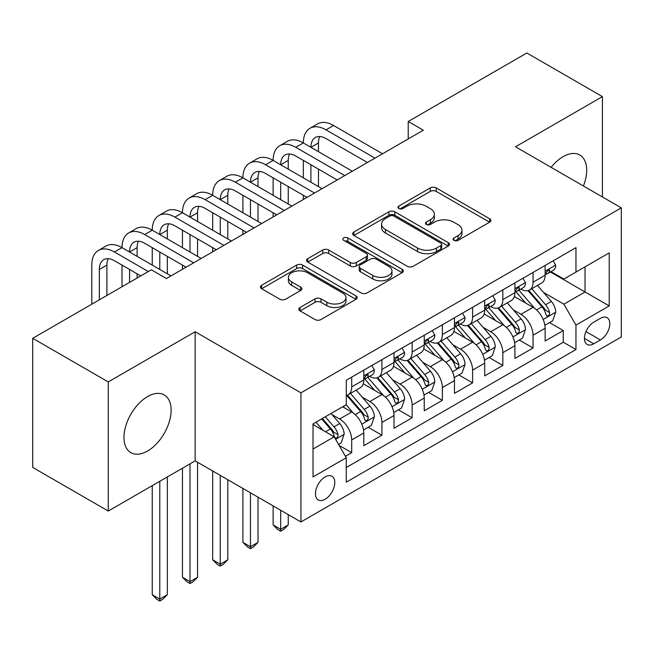 <?xml version="1.0" encoding="UTF-8"?>
<svg xmlns="http://www.w3.org/2000/svg" width="654" height="654" viewBox="0 0 654 654"><rect width="100%" height="100%" fill="white"/><g stroke="black" fill="none" stroke-linecap="round" stroke-linejoin="round"><path stroke-width="0.98" d="M453.95 240.37A2.935 1.692 0 0 0 458.102 240.37L489.625 222.172A4.194 2.42 0 0 0 490.852 220.455A4.194 2.42 0 0 0 489.625 218.747L436.218 187.919A4.194 2.42 0 0 0 430.291 187.919L398.768 206.116A2.935 1.692 0 0 0 397.91 207.31A2.935 1.692 0 0 0 398.768 208.512A2.935 1.692 0 0 0 402.921 208.512L407.001 206.157A13.423 7.75 0 0 1 425.991 206.157L430.438 208.724A13.423 7.75 0 0 1 434.37 214.21A13.423 7.75 0 0 1 430.438 219.687L426.359 222.041A2.935 1.692 0 0 0 425.501 223.243A2.935 1.692 0 0 0 426.359 224.436A2.935 1.692 0 0 0 430.512 224.436L434.591 222.082A13.423 7.75 0 0 1 453.574 222.082L458.029 224.657A13.423 7.75 0 0 1 461.961 230.134A13.423 7.75 0 0 1 458.029 235.62L453.95 237.974A2.935 1.692 0 0 0 453.091 239.168A2.935 1.692 0 0 0 453.95 240.37L453.95 237.974M147.551 451.023A33.338 19.252 120 0 0 169.329 421.642A33.338 19.252 120 0 0 164.219 394.926A33.338 19.252 120 0 0 147.551 396.577A33.338 19.252 120 0 0 125.772 425.958A33.338 19.252 120 0 0 130.882 452.674A33.338 19.252 120 0 0 147.551 451.023M583.417 185.989A33.338 19.252 120 0 0 579.787 154.998A33.338 19.252 120 0 0 563.119 156.649A33.338 19.252 120 0 0 551.134 167.35M325.112 499.264A13.677 7.897 120 0 0 334.047 487.214A13.677 7.897 120 0 0 331.946 476.251A13.677 7.897 120 0 0 325.112 476.929A13.677 7.897 120 0 0 316.176 488.988A13.677 7.897 120 0 0 318.269 499.942A13.677 7.897 120 0 0 325.112 499.264M300.055 307.47A4.194 2.42 0 0 0 298.829 309.178A4.194 2.42 0 0 0 300.055 310.895L315.032 319.544A4.194 2.42 0 0 0 320.967 319.544L355.972 299.328A4.194 2.42 0 0 0 357.207 297.619A4.194 2.42 0 0 0 355.972 295.902L302.573 265.074A4.194 2.42 0 0 0 296.646 265.074L261.633 285.283A4.194 2.42 0 0 0 260.406 287A4.194 2.42 0 0 0 261.633 288.708L279.732 299.156A4.194 2.42 0 0 0 285.667 299.156L300.644 290.507A4.194 2.42 0 0 0 301.878 288.798A4.194 2.42 0 0 0 300.644 287.081L291.676 281.907A11.224 6.483 0 0 1 288.389 277.321A11.224 6.483 0 0 1 295.314 271.336A11.224 6.483 0 0 1 307.543 272.743L342.696 293.033A11.224 6.483 0 0 1 345.982 297.619A11.224 6.483 0 0 1 339.058 303.603A11.224 6.483 0 0 1 326.828 302.197L320.967 298.821A4.194 2.42 0 0 0 315.032 298.821L300.055 307.47L300.055 310.895M195.154 331.75L108.262 381.92L32.7 338.298L32.7 467.422L108.262 511.044L195.154 460.882L300.93 521.949L300.93 392.825L195.154 331.75L195.154 460.882M602.408 196.96L602.408 96.62L515.515 146.79L621.3 207.866L300.93 392.825M602.408 96.62L526.854 52.999L408.227 121.489L408.227 138.934M32.7 338.298L151.327 269.808L166.435 278.53L423.334 130.211L408.227 121.489M407.295 266.276A4.194 2.42 0 0 0 413.23 266.276L448.235 246.067A4.194 2.42 0 0 0 449.47 244.351A4.194 2.42 0 0 0 448.235 242.642L394.836 211.806A4.194 2.42 0 0 0 388.901 211.806L353.896 232.023A4.194 2.42 0 0 0 352.669 233.731A4.194 2.42 0 0 0 353.896 235.448L407.295 266.276M344.838 241.007A2.935 1.692 0 0 1 347.814 241.416L347.814 237.925L402.104 269.268A4.194 2.42 0 0 1 403.338 270.985A4.194 2.42 0 0 1 402.104 272.693L367.098 292.91A4.194 2.42 0 0 1 361.163 292.91L307.764 262.074L307.764 258.649A4.194 2.42 0 0 0 306.538 260.366A4.194 2.42 0 0 0 307.764 262.074M307.764 258.649L322.749 250A4.194 2.42 0 0 1 328.684 250L350.34 262.507A4.194 2.42 0 0 0 356.275 262.507L366.207 256.769A4.194 2.42 0 0 0 367.442 255.052A4.194 2.42 0 0 0 366.207 253.343L343.661 240.329A2.935 1.692 0 0 1 342.802 239.127A2.935 1.692 0 0 1 344.617 237.557A2.935 1.692 0 0 1 347.814 237.925M345.435 456.296L351.705 452.674L339.164 445.439M332.028 414.62L339.622 419.001A17.094 9.867 60 0 1 351.705 439.938L363.796 432.956L363.796 445.701L381.928 435.229L368.177 427.291M362.251 397.166L369.845 401.548A17.094 9.867 60 0 1 381.928 422.492L394.019 415.511L394.019 428.247L412.151 417.775L398.4 409.837M392.474 379.721L400.068 384.102A17.094 9.867 60 0 1 412.151 405.039L424.242 398.057L424.242 410.802L442.374 400.33L428.623 392.392M422.697 362.267L430.291 366.649A17.094 9.867 60 0 1 442.374 387.593L454.465 380.612L454.465 393.348L472.605 382.884L458.846 374.938M452.92 344.822L460.514 349.203A17.094 9.867 60 0 1 472.605 370.139L484.688 363.166L484.688 375.903L502.828 365.431L489.069 357.493M483.151 327.376L490.737 331.75A17.094 9.867 60 0 1 502.828 352.694L514.911 345.713L514.911 358.449L533.051 347.985L533.051 335.24A17.094 9.867 -120 0 0 520.96 314.304L513.374 309.922M519.292 340.039L533.051 347.985M363.796 432.956A17.094 9.867 -120 0 0 351.705 412.02L342.639 406.788M394.019 415.511A17.094 9.867 -120 0 0 381.928 394.575L363.24 383.784M424.242 398.057A17.094 9.867 -120 0 0 412.151 377.121L393.463 366.33M454.465 380.612A17.094 9.867 -120 0 0 442.374 359.675L423.686 348.884M484.688 363.166A17.094 9.867 -120 0 0 472.605 342.222L453.909 331.431M514.911 345.713A17.094 9.867 -120 0 0 502.828 324.776L484.132 313.985M600.446 318.318L593.799 322.16A13.252 7.652 120 0 0 585.142 333.834A13.252 7.652 120 0 0 587.169 344.454A13.252 7.652 120 0 0 593.799 343.791L600.446 339.957A13.252 7.652 120 0 0 609.103 328.275A13.252 7.652 120 0 0 607.067 317.664A13.252 7.652 120 0 0 600.446 318.318M300.93 521.949L621.3 336.99L621.3 207.866M313.021 449.012L334.178 436.798L346.268 457.735L346.268 482.17L575.961 349.555L575.961 325.12L563.879 304.184L543.597 292.477M346.268 457.735L313.021 476.929L313.021 423.882L346.268 404.687L346.268 380.26L575.961 247.645L575.961 272.08L609.209 252.885L609.209 305.925L575.961 325.12M369.682 376.328L369.845 376.426A17.094 9.867 60 0 0 378.388 377.268L390.479 370.287A17.094 9.867 -120 0 0 394.019 362.463L394.019 352.694M399.905 358.882L400.068 358.972A17.094 9.867 60 0 0 408.611 359.823L420.702 352.841A17.094 9.867 -120 0 0 424.242 345.018L424.242 335.24M430.128 341.437L430.291 341.527A17.094 9.867 60 0 0 438.834 342.369L450.925 335.396A17.094 9.867 -120 0 0 454.465 327.564L454.465 317.795M460.351 323.983L460.514 324.073A17.094 9.867 60 0 0 469.057 324.924L481.148 317.942A17.094 9.867 -120 0 0 484.688 310.119L484.688 300.341M490.574 306.538L490.737 306.628A17.094 9.867 60 0 0 499.28 307.47L511.371 300.497A17.094 9.867 -120 0 0 514.911 292.665L514.911 282.896M346.268 467.512L563.274 342.222L563.274 330.532L545.134 341.004L545.134 328.267A17.094 9.867 -120 0 0 533.051 307.323L514.355 296.532M520.797 289.084L520.96 289.174A17.094 9.867 -120 0 0 529.503 290.024A17.094 9.867 -120 0 0 533.051 282.201L533.051 272.424M529.503 290.024L541.594 283.043A17.094 9.867 -120 0 0 545.134 275.22L545.134 265.442M351.705 377.121L351.705 386.89A17.094 9.867 60 0 1 348.165 394.722A17.094 9.867 60 0 1 346.268 395.408M348.165 394.722L360.256 387.74A17.094 9.867 -120 0 0 363.796 379.917L363.796 370.139M381.928 359.675L381.928 369.445A17.094 9.867 60 0 1 378.388 377.268M412.151 342.222L412.151 351.991A17.094 9.867 60 0 1 408.611 359.823M442.374 324.776L442.374 334.546A17.094 9.867 60 0 1 438.834 342.369M472.605 307.323L472.605 317.092A17.094 9.867 60 0 1 469.057 324.924M502.828 289.877L502.828 299.646A17.094 9.867 60 0 1 499.28 307.47M502.828 352.694L502.828 365.431M472.605 370.139L472.605 382.884M442.374 387.593L442.374 400.33M412.151 405.039L412.151 417.775M381.928 422.492L381.928 435.229M351.705 439.938L351.705 452.674M334.178 436.798L313.021 424.585M563.879 304.184L585.036 291.97L585.036 266.84L609.209 252.885M550.423 271.982L609.209 305.925M551.02 271.639L563.879 279.054L575.961 272.08M108.262 381.92L108.262 511.044M549.515 322.594L563.274 330.532M563.274 342.222L575.961 349.555M455.119 240.786L458.029 239.102A13.423 7.75 0 0 0 461.961 233.625L461.961 230.134M434.37 214.21L434.37 217.692A13.423 7.75 0 0 1 430.438 223.178L427.528 224.853M489.568 222.205L436.218 191.401A4.194 2.42 0 0 0 430.291 191.401L399.946 208.928M448.178 246.092L394.836 215.297A4.194 2.42 0 0 0 388.901 215.297L353.953 235.473M440.821 245.552A2.935 1.692 0 0 0 441.679 244.351A2.935 1.692 0 0 0 440.821 243.149L393.945 216.09A2.935 1.692 0 0 0 389.792 216.09L385.492 218.575A13.423 7.75 0 0 0 381.56 224.052A13.423 7.75 0 0 0 385.492 229.538L417.53 248.029A13.423 7.75 0 0 0 436.52 248.029L440.821 245.552L440.821 249.043A2.935 1.692 0 0 0 441.679 247.841L441.679 244.351M381.56 224.052L381.56 227.543A13.423 7.75 0 0 0 385.492 233.028L385.492 229.538M440.821 249.043L436.52 251.52A13.423 7.75 0 0 1 417.53 251.52L385.492 233.028M307.821 262.107L322.749 253.49L322.749 250M367.442 255.052L367.442 258.543A4.194 2.42 0 0 1 366.207 260.259L356.275 265.998A4.194 2.42 0 0 1 350.34 265.998L328.684 253.49A4.194 2.42 0 0 0 322.749 253.49M347.814 241.416L402.047 272.726M372.813 275.481A11.224 6.483 0 0 0 385.043 276.887A11.224 6.483 0 0 0 391.967 270.895A11.224 6.483 0 0 0 388.68 266.317L376.295 259.164A4.194 2.42 0 0 0 370.36 259.164L360.428 264.903A4.194 2.42 0 0 0 359.193 266.619A4.194 2.42 0 0 0 360.428 268.328L372.813 275.481L372.813 278.972A11.224 6.483 0 0 0 385.043 280.378A11.224 6.483 0 0 0 391.967 274.386L391.967 270.895M359.193 266.619L359.193 270.11A4.194 2.42 0 0 0 360.428 271.819L360.428 268.328M372.813 278.972L360.428 271.819M345.982 297.619L345.982 301.11A11.224 6.483 0 0 1 339.058 307.094A11.224 6.483 0 0 1 326.828 305.688L320.967 302.303A4.194 2.42 0 0 0 315.032 302.303L300.112 310.928M288.389 277.321L288.389 280.811A11.224 6.483 0 0 0 291.676 285.389L291.676 281.907M300.595 290.539L291.676 285.389M355.915 299.36L302.573 268.565A4.194 2.42 0 0 0 296.646 268.565L261.69 288.741M544.88 325.267L552.695 320.762L555.712 312.032A11.331 6.54 -120 0 0 551.306 301.404L537.498 285.414M534.727 308.426L518.941 290.155M525.742 303.113L516.586 292.502A27.141 15.671 -120 0 0 515.744 291.561M527.966 290.638L541.937 306.808A11.331 6.54 60 0 1 545.976 314.615L546.793 315.956L548.33 315.743L549.352 314.492L549.597 312.522A11.331 6.54 -120 0 0 545.559 304.715L531.751 288.725M528.792 290.376L543.793 307.748A5.772 3.335 60 0 1 545.248 310.004L549.597 312.522M553.145 260.823L555.712 265.271A11.331 6.54 60 0 1 553.366 270.282L547.627 273.601A11.331 6.54 -120 0 0 549.597 270.985L549.36 269.979L547.946 270.266L545.976 273.086A11.331 6.54 60 0 1 545.134 274.696M91.789 304.184L91.789 265.099A32.054 18.508 60 0 1 98.427 250.425L105.981 246.059A32.054 18.508 60 0 1 122.012 247.645A32.054 18.508 60 0 1 128.65 232.971L136.204 228.614A32.054 18.508 60 0 1 152.235 230.2A32.054 18.508 60 0 1 158.873 215.526L166.427 211.16A32.054 18.508 60 0 1 182.458 212.746A32.054 18.508 60 0 1 189.096 198.072L196.65 193.715A32.054 18.508 60 0 1 212.681 195.301A32.054 18.508 60 0 1 219.319 180.627L226.873 176.261A32.054 18.508 60 0 1 242.904 177.847A32.054 18.508 60 0 1 249.542 163.173L257.096 158.816A32.054 18.508 60 0 1 273.127 160.402A32.054 18.508 60 0 1 279.765 145.728L287.319 141.362A32.054 18.508 60 0 1 303.35 142.948A32.054 18.508 60 0 1 309.988 128.274L317.542 123.917A32.054 18.508 60 0 1 333.573 125.503L382.533 153.772M309.988 128.274A32.054 18.508 60 0 1 326.019 129.868L374.979 158.129M545.518 274.124L545.559 274.124A11.331 6.54 -120 0 0 547.627 273.601M367.425 162.494L326.019 138.591A21.369 12.336 -120 0 0 315.334 137.528A21.369 12.336 -120 0 0 310.903 147.314L318.465 142.948L318.465 151.679M319.798 136.547A21.369 12.336 -120 0 0 318.465 142.948M310.903 164.767L310.903 182.213M318.465 169.124L318.465 186.578M303.35 199.486L303.35 195.301M303.35 177.847L303.35 160.402M514.657 342.721L522.472 338.208L525.489 329.485A11.331 6.54 -120 0 0 521.083 318.85L507.267 302.859M504.504 325.88L488.718 307.609M495.519 320.558L486.363 309.955A27.141 15.671 -120 0 0 485.521 309.007M497.743 308.091L511.714 324.261A11.331 6.54 60 0 1 515.753 332.06L516.57 333.401L518.107 333.188L519.129 331.946L519.374 329.968A11.331 6.54 -120 0 0 515.336 322.169L501.528 306.178M498.569 307.821L513.57 325.202A5.772 3.335 60 0 1 515.025 327.458L519.374 329.968M484.434 360.166L492.249 355.662L495.266 346.931A11.331 6.54 -120 0 0 490.86 336.295L477.044 320.313M474.281 343.325L458.495 325.054M465.296 338.004L456.14 327.401A27.141 15.671 -120 0 0 455.298 326.46M467.52 325.537L481.491 341.707A11.331 6.54 60 0 1 485.53 349.514L486.347 350.855L487.884 350.634L488.906 349.391L489.151 347.413A11.331 6.54 -120 0 0 485.113 339.614L471.305 323.624M468.338 325.275L483.347 342.647A5.772 3.335 60 0 1 484.802 344.903L489.151 347.413M454.211 377.62L462.026 373.107L465.043 364.384A11.331 6.54 -120 0 0 460.637 353.749L446.821 337.758M444.058 360.779L428.272 342.508M435.074 355.457L425.918 344.854A27.141 15.671 -120 0 0 425.075 343.906M437.297 342.982L451.26 359.16A11.331 6.54 60 0 1 455.298 366.959L456.124 368.3L457.653 368.088L458.683 366.845L458.928 364.867A11.331 6.54 -120 0 0 454.89 357.059L441.082 341.077M438.115 342.721L453.124 360.101A5.772 3.335 60 0 1 454.579 362.357L458.928 364.867M280.68 510.259L280.68 529.282L288.242 524.925L288.242 514.624M288.242 524.925L283.705 529.462L280.68 531.203L277.664 529.462L273.127 524.925L273.127 505.902M273.127 524.925L280.68 529.282L280.68 531.203M423.988 395.065L431.804 390.561L434.82 381.83A11.331 6.54 -120 0 0 430.414 371.194L416.598 355.212M413.835 378.225L398.049 359.953M404.851 372.903L395.695 362.3A27.141 15.671 -120 0 0 394.853 361.36M407.074 360.436L421.037 376.606A11.331 6.54 60 0 1 425.075 384.413L425.901 385.754L427.43 385.533L428.46 384.29L428.705 382.312A11.331 6.54 -120 0 0 424.667 374.513L410.859 358.523M407.892 360.174L422.901 377.546A5.772 3.335 60 0 1 424.356 379.802L428.705 382.312M250.457 492.814L250.457 546.736L258.011 542.37L258.011 497.171M258.011 542.37L253.482 546.908L250.457 548.649L247.441 546.908L242.904 542.37L242.904 488.448M242.904 542.37L250.457 546.736L250.457 548.649M522.922 278.269L525.489 282.716A11.331 6.54 60 0 1 523.143 287.727L517.404 291.046A11.331 6.54 -120 0 0 519.374 288.439L519.137 287.433L517.723 287.711L515.753 290.531A11.331 6.54 60 0 1 514.911 292.142M279.765 145.728A32.054 18.508 60 0 1 295.796 147.314L303.35 142.948L352.31 171.217M295.796 147.314L344.756 175.583M515.295 291.578L515.336 291.578A11.331 6.54 -120 0 0 517.404 291.046M337.202 179.94L295.796 156.036A21.369 12.336 -120 0 0 285.111 154.982A21.369 12.336 -120 0 0 280.68 164.759L288.242 160.402L288.242 169.124M289.575 153.992A21.369 12.336 -120 0 0 288.242 160.402M280.68 182.213L280.68 199.658M288.242 186.578L288.242 204.023M273.127 216.94L273.127 212.746M273.127 195.301L273.127 177.847M492.699 295.722L495.266 300.17A11.331 6.54 60 0 1 492.92 305.181L487.181 308.492A11.331 6.54 -120 0 0 489.151 305.884L488.914 304.878L487.5 305.165L485.53 307.977A11.331 6.54 60 0 1 484.688 309.595M249.542 163.173A32.054 18.508 60 0 1 265.573 164.759L273.127 160.402L322.087 188.671M265.573 164.759L314.533 193.028M485.072 309.023L485.113 309.023A11.331 6.54 -120 0 0 487.181 308.492M306.979 197.394L265.573 173.49A21.369 12.336 -120 0 0 254.888 172.427A21.369 12.336 -120 0 0 250.457 182.213L258.011 177.847L258.011 186.578M259.352 171.446A21.369 12.336 -120 0 0 258.011 177.847M250.457 199.658L250.457 217.112M258.011 204.023L258.011 221.477M242.904 234.385L242.904 230.2M242.904 212.746L242.904 195.301M462.476 313.168L465.043 317.615A11.331 6.54 60 0 1 462.697 322.626L456.958 325.945A11.331 6.54 -120 0 0 458.928 323.338L458.691 322.332L457.277 322.61L455.298 325.43A11.331 6.54 60 0 1 454.465 327.041M219.319 180.627A32.054 18.508 60 0 1 235.35 182.213L242.904 177.847L291.864 206.116M235.35 182.213L284.31 210.482M454.849 326.477L454.89 326.477A11.331 6.54 -120 0 0 456.958 325.945M276.756 214.839L235.35 190.935A21.369 12.336 -120 0 0 224.665 189.881A21.369 12.336 -120 0 0 220.234 199.658L227.788 195.301L227.788 204.023M229.129 188.892A21.369 12.336 -120 0 0 227.788 195.301M220.234 217.112L220.234 234.557M227.788 221.477L227.788 238.923M212.681 251.831L212.681 247.645M212.681 230.2L212.681 212.746M432.253 330.622L434.82 335.069A11.331 6.54 60 0 1 432.474 340.08L426.735 343.391A11.331 6.54 -120 0 0 428.705 340.783L428.468 339.778L427.054 340.064L425.075 342.876A11.331 6.54 60 0 1 424.242 344.494M189.096 198.072A32.054 18.508 60 0 1 205.127 199.658L212.681 195.301L261.641 223.57M205.127 199.658L254.087 227.927M424.626 343.922L424.667 343.922A11.331 6.54 -120 0 0 426.735 343.391M246.533 232.293L205.127 208.389A21.369 12.336 -120 0 0 194.442 207.326A21.369 12.336 -120 0 0 190.012 217.112L197.565 212.746L197.565 221.477M198.906 206.345A21.369 12.336 -120 0 0 197.565 212.746M190.012 234.557L190.012 252.011M197.565 238.923L197.565 256.368M182.458 269.284L182.458 265.099M182.458 247.645L182.458 230.2M393.765 412.519L401.572 408.006L404.597 399.283A11.331 6.54 -120 0 0 400.183 388.648L386.375 372.657M383.612 395.678L367.826 377.407M374.628 390.356L365.472 379.753A27.141 15.671 -120 0 0 364.63 378.805M376.851 377.881L390.814 394.06A11.331 6.54 60 0 1 394.853 401.858L395.678 403.199L397.207 402.987L398.237 401.744L398.482 399.766A11.331 6.54 -120 0 0 394.444 391.959L380.636 375.976M377.669 377.62L392.678 395A5.772 3.335 60 0 1 394.133 397.256L398.482 399.766M220.234 475.36L220.234 564.181L227.788 559.816L227.788 479.725M227.788 559.816L223.259 564.353L220.234 566.102L217.21 564.353L212.681 559.816L212.681 471.003M212.681 559.816L220.234 564.181L220.234 566.102M402.03 348.067L404.597 352.514A11.331 6.54 60 0 1 402.251 357.525L396.512 360.844A11.331 6.54 -120 0 0 398.482 358.237L398.245 357.231L396.831 357.509L394.853 360.329A11.331 6.54 60 0 1 394.019 361.94M158.873 215.526A32.054 18.508 60 0 1 174.904 217.112L182.458 212.746L231.418 241.015M174.904 217.112L223.864 245.381M394.395 361.376L394.444 361.376A11.331 6.54 -120 0 0 396.512 360.844M216.311 249.738L174.904 225.834A21.369 12.336 -120 0 0 164.219 224.78A21.369 12.336 -120 0 0 159.789 234.557L167.342 230.2L167.342 238.923M168.683 223.791A21.369 12.336 -120 0 0 167.342 230.2M159.789 252.011L159.789 269.456M167.342 256.368L167.342 273.822M152.235 265.099L152.235 247.645M363.542 429.964L371.349 425.46L374.374 416.729A11.331 6.54 -120 0 0 369.96 406.093L356.152 390.111M353.389 413.124L346.154 404.752M344.405 407.802L343.227 406.445M346.628 395.335L360.591 411.505A11.331 6.54 60 0 1 364.63 419.304L365.455 420.653L366.984 420.432L368.014 419.189L368.259 417.211A11.331 6.54 -120 0 0 364.221 409.412L350.413 393.422M347.446 395.073L362.455 412.445A5.772 3.335 60 0 1 363.91 414.701L368.259 417.211M190.012 463.849L190.012 581.635L197.565 577.269L197.565 462.272M197.565 577.269L193.036 581.807L190.012 583.548L186.987 581.807L182.458 577.269L182.458 468.207M182.458 577.269L190.012 581.635L190.012 583.548M371.807 365.521L374.374 369.968A11.331 6.54 60 0 1 372.028 374.979L366.289 378.29A11.331 6.54 -120 0 0 368.259 375.682L368.022 374.677L366.608 374.963L364.63 377.775A11.331 6.54 60 0 1 363.796 379.394M128.65 232.971A32.054 18.508 60 0 1 144.681 234.557L152.235 230.2L201.195 258.469M144.681 234.557L193.641 262.826M364.172 378.821L364.221 378.821A11.331 6.54 -120 0 0 366.289 378.29M186.079 267.192L144.681 243.288A21.369 12.336 -120 0 0 133.988 242.225A21.369 12.336 -120 0 0 129.566 252.011L137.119 247.645L137.119 256.368M138.46 241.244A21.369 12.336 -120 0 0 137.119 247.645M129.566 269.456L129.566 282.373M137.119 273.822L137.119 278.007M122.012 286.73L122.012 265.099M338.559 444.393L341.126 442.905L344.151 434.182A11.331 6.54 -120 0 0 339.737 423.547L331.047 413.483M322.929 430.307L315.931 422.206M314.182 425.255L313.021 423.906M321.678 418.887L330.368 428.959A11.331 6.54 60 0 1 334.407 436.758L335.232 438.098L336.761 437.886L337.791 436.643L338.036 434.665A11.331 6.54 -120 0 0 333.998 426.858L325.3 416.794M322.373 418.486L332.232 429.899A5.772 3.335 60 0 1 333.687 432.155L338.036 434.665M159.789 481.295L159.789 599.08L167.342 594.715L167.342 476.929M167.342 594.715L162.813 599.252L159.789 601.001L156.764 599.252L152.235 594.715L152.235 485.66M152.235 594.715L159.789 599.08L159.789 601.001M98.427 250.425A32.054 18.508 60 0 1 114.458 252.011L122.012 247.645L170.972 275.914M114.458 252.011L148.303 271.549M140.749 275.914L114.458 260.733A21.369 12.336 -120 0 0 103.765 259.679A21.369 12.336 -120 0 0 99.343 269.456L99.343 299.818M108.237 258.69A21.369 12.336 -120 0 0 106.896 265.099L106.896 295.461M339.622 419.001L351.705 412.02M369.845 401.548L381.928 394.575M400.068 384.102L412.151 377.121M430.291 366.649L442.374 359.675M460.514 349.203L472.605 342.222M490.737 331.75L502.828 324.776M520.96 314.304L533.051 307.323M533.051 282.201L545.134 275.22M351.705 386.89L363.796 379.917M381.928 369.445L394.019 362.463M412.151 351.991L424.242 345.018M442.374 334.546L454.465 327.564M472.605 317.092L484.688 310.119M502.828 299.646L514.911 292.665M533.051 335.24L545.134 328.267M585.951 331.586L600.446 339.957M584.431 338.388L593.799 343.791M458.029 239.102L458.029 235.62M426.359 224.436L426.359 222.041M430.438 223.178L430.438 219.687M398.768 208.512L398.768 206.116M430.291 191.401L430.291 187.919M436.218 191.401L436.218 187.919M489.625 222.172L489.625 218.747M353.896 235.448L353.896 232.023M388.901 215.297L388.901 211.806M394.836 215.297L394.836 211.806M448.235 246.067L448.235 242.642M417.53 251.52L417.53 248.029M436.52 251.52L436.52 248.029M328.684 253.49L328.684 250M350.34 265.998L350.34 262.507M356.275 265.998L356.275 262.507M366.207 260.259L366.207 256.769M402.104 272.693L402.104 269.268M315.032 302.303L315.032 298.821M320.967 302.303L320.967 298.821M326.828 305.688L326.828 302.197M300.644 290.507L300.644 287.081M261.633 288.708L261.633 285.283M296.646 268.565L296.646 265.074M302.573 268.565L302.573 265.074M355.972 299.328L355.972 295.902M543.155 319.463L555.638 312.252M545.559 304.715L551.306 301.404M536.533 309.931L541.937 306.808M555.638 265.14L545.134 271.206M333.573 125.503L326.019 129.868M548.134 270.143L549.597 270.985M512.932 336.908L525.415 329.706M515.336 322.169L521.083 318.85M506.31 327.376L511.714 324.261M482.709 354.362L495.192 347.151M485.113 339.614L490.86 336.295M476.087 344.83L481.491 341.707M452.486 371.807L464.969 364.605M454.89 357.059L460.637 353.749M445.864 362.275L451.26 359.16M422.263 389.261L434.746 382.05M424.667 374.513L430.414 371.194M415.642 379.729L421.037 376.606M525.415 282.593L514.911 288.651M517.911 287.596L519.374 288.439M495.192 300.039L484.688 306.105M487.688 305.042L489.151 305.884M464.969 317.484L454.465 323.55M457.465 322.496L458.928 323.338M434.746 334.938L424.242 341.004M427.242 339.941L428.705 340.783M392.04 406.706L404.524 399.504M394.444 391.959L400.183 388.648M385.419 397.174L390.814 394.06M404.524 352.383L394.019 358.449M397.019 357.386L398.482 358.237M361.817 424.16L374.301 416.95M364.221 409.412L369.96 406.093M355.196 414.628L360.591 411.505M374.301 369.837L363.796 375.903M366.796 374.84L368.259 375.682M335.616 439.284L344.078 434.403M333.998 426.858L339.737 423.547M325.479 431.779L330.368 428.959M106.896 265.099L99.343 269.456"/></g></svg>
